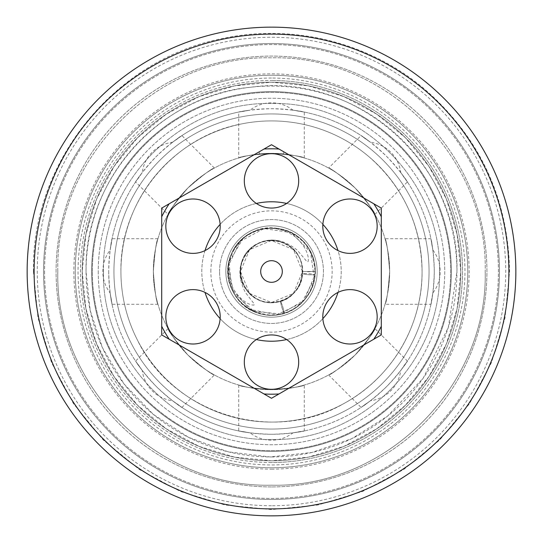 <?xml version="1.0" encoding="UTF-8"?>
<svg xmlns="http://www.w3.org/2000/svg" width="543" height="543" viewBox="0 0 543 543"><rect width="100%" height="100%" fill="white"/><g stroke="black" fill="none" stroke-linecap="round" stroke-linejoin="round"><path stroke-width="0.41" stroke-dasharray="2.71 2.04" d="M315.069 271.5L302.526 271.5L293.437 293.437L271.5 302.526L249.563 293.437L240.474 271.5L249.563 249.563L271.5 240.474L293.437 249.563L302.526 271.5L315.069 271.5C315.741 295.589 293.335 316.895 269.308 315.015C243.06 311.125 229.282 295.928 227.979 269.416C228.481 245.945 250.703 225.99 274.1 228.006C299.186 231.739 312.843 246.237 315.069 271.5L302.526 271.5L315.069 271.5C316.277 301.127 282.435 324.069 255.359 311.974C228.467 302.424 218.938 264.78 238.044 243.583C255.644 220.743 294.917 223.75 308.824 249.02C323.764 271.934 310.61 306.171 284.172 313.189C252.19 324.653 217.892 289.514 230.13 257.823C238.913 226.397 284.552 217.41 304.596 243.162C329.065 268.921 307.603 316.413 272.097 315.069C239.063 317.098 215.714 275.83 234.461 248.558C251.585 217.424 303.347 223.478 312.836 257.721C324.938 288.917 291.876 323.879 260.049 313.542C224.422 305.831 216.413 252.529 248.199 234.685C276.299 214.872 319.121 240.481 314.96 274.615L304.542 299.899L281.111 313.997L253.893 311.356L233.612 293.01L228.25 266.199L239.931 241.472L264.047 228.569L291.096 232.58L310.426 251.925L314.424 278.98L301.514 303.082L276.781 314.75L249.97 309.381L231.637 289.086L229.003 261.869L243.115 238.445L244.194 237.549C228.338 252.481 224.646 269.471 233.103 288.509C244.384 306.707 255.957 305.539 253.92 304.684C254.104 302.94 255.882 306.449 245.226 292.175C236.314 274.33 238.587 259.384 252.061 247.323C266.64 236.809 281.668 237.732 297.136 250.085C309.137 263.857 305.919 261.258 307.698 261.434C308.166 263.66 311.553 252.135 296.159 237.488C279.394 225.297 262.072 225.318 244.194 237.549L243.115 238.445M302.526 271.5C303.381 292.596 279.285 308.926 260.009 300.32C240.861 293.519 234.074 266.715 247.676 251.626C260.212 235.357 288.17 237.501 298.073 255.495C308.709 271.805 299.349 296.186 280.521 301.182C257.749 309.347 233.334 284.328 242.042 261.76C248.3 239.388 280.792 232.988 295.066 251.321C312.49 269.661 297.204 303.476 271.928 302.519C248.402 303.965 231.78 274.588 245.124 255.162C257.321 233.001 294.177 237.305 300.931 261.685C309.551 283.901 286.005 308.797 263.348 301.433C237.983 295.942 232.275 257.993 254.905 245.287C274.921 231.175 305.41 249.413 302.444 273.72C302.003 301.535 261.611 313.148 246.461 289.813C226.736 265.887 257.443 228.63 284.702 243.427C313.087 254.816 304.752 301.535 274.181 302.41C244.934 306.639 228.006 264.495 252.061 247.323M317.166 271.5A45.666 45.666 0 0 1 271.5 317.166A45.666 45.666 0 0 1 225.834 271.5A45.666 45.666 0 0 1 271.5 225.834A45.666 45.666 0 0 1 317.166 271.5A45.666 45.666 0 0 1 271.5 317.166A45.666 45.666 0 0 1 225.834 271.5A45.666 45.666 0 0 1 271.5 225.834A45.666 45.666 0 0 1 317.166 271.5M282.306 271.5A10.806 10.806 0 0 0 271.5 260.694A10.806 10.806 0 0 0 260.694 271.5A10.806 10.806 0 0 0 271.5 282.306A10.806 10.806 0 0 0 282.306 271.5M264.02 149.033A122.698 122.698 0 0 1 278.98 149.033L271.5 144.716L161.699 208.105L161.699 334.895L169.178 339.212A122.698 122.698 0 0 1 161.699 326.262M278.98 149.033L373.822 203.788A122.698 122.698 0 0 1 381.301 216.738L381.301 208.105L373.822 203.788M381.301 326.262A122.698 122.698 0 0 1 373.822 339.212L381.301 334.895L381.301 216.738M278.98 393.967A122.698 122.698 0 0 1 264.02 393.967L271.5 398.284L373.822 339.212M264.02 393.967L169.178 339.212M161.699 216.738A122.698 122.698 0 0 1 169.178 203.788M271.5 27.15A244.35 244.35 0 0 0 27.15 271.5A244.35 244.35 0 0 0 271.5 515.85A244.35 244.35 0 0 0 515.85 271.5A244.35 244.35 0 0 0 271.5 27.15M271.5 505.743A234.243 234.243 0 0 1 37.257 271.5A234.243 234.243 0 0 1 271.5 37.257A234.243 234.243 0 0 1 505.743 271.5A234.243 234.243 0 0 1 271.5 505.743M271.5 499.465A227.965 227.965 0 0 1 43.535 271.5A227.965 227.965 0 0 1 271.5 43.535A227.965 227.965 0 0 1 499.465 271.5A227.965 227.965 0 0 1 271.5 499.465A227.965 227.965 0 0 0 499.465 271.5A227.965 227.965 0 0 0 271.5 43.535A227.965 227.965 0 0 0 43.535 271.5A227.965 227.965 0 0 0 271.5 499.465M271.5 460.776A189.276 189.276 0 0 0 460.776 271.5A189.276 189.276 0 0 0 271.5 82.224A189.276 189.276 0 0 0 82.224 271.5A189.276 189.276 0 0 0 271.5 460.776A189.276 189.276 0 0 0 460.776 271.5A189.276 189.276 0 0 0 271.5 82.224A189.276 189.276 0 0 0 82.224 271.5A189.276 189.276 0 0 0 271.5 460.776A189.276 189.276 0 0 0 460.776 271.5A189.276 189.276 0 0 0 271.5 82.224A189.276 189.276 0 0 0 82.224 271.5A189.276 189.276 0 0 0 271.5 460.776A189.276 189.276 0 0 0 460.776 271.5A189.276 189.276 0 0 0 271.5 82.224A189.276 189.276 0 0 0 82.224 271.5A189.276 189.276 0 0 0 271.5 460.776A189.276 189.276 0 0 0 460.776 271.5A189.276 189.276 0 0 0 271.5 82.224A189.276 189.276 0 0 0 82.224 271.5A189.276 189.276 0 0 0 271.5 460.776A189.276 189.276 0 0 1 82.224 271.5A189.276 189.276 0 0 1 271.5 82.224M44.58 271.5A226.92 226.92 0 0 0 271.5 498.42A226.92 226.92 0 0 0 498.42 271.5A226.92 226.92 0 0 0 271.5 44.58A226.92 226.92 0 0 0 44.58 271.5A226.92 226.92 0 0 0 271.5 498.42A226.92 226.92 0 0 0 498.42 271.5A226.92 226.92 0 0 0 271.5 44.58A226.92 226.92 0 0 0 44.58 271.5M271.5 486.922A215.422 215.422 0 0 1 56.078 271.5A215.422 215.422 0 0 1 271.5 56.078A215.422 215.422 0 0 1 486.922 271.5A215.422 215.422 0 0 1 271.5 486.922A215.422 215.422 0 0 0 486.922 271.5A215.422 215.422 0 0 0 271.5 56.078A215.422 215.422 0 0 0 56.078 271.5A215.422 215.422 0 0 0 271.5 486.922M271.5 462.521A191.021 191.021 0 0 1 80.479 271.5A191.021 191.021 0 0 1 271.5 80.479A191.021 191.021 0 0 0 80.479 271.5A191.021 191.021 0 0 0 271.5 462.521A191.021 191.021 0 0 0 462.521 271.5A191.021 191.021 0 0 0 271.5 80.479A191.021 191.021 0 0 1 462.521 271.5A191.021 191.021 0 0 1 271.5 462.521M271.5 456.941A185.441 185.441 0 0 0 456.941 271.5A185.441 185.441 0 0 0 271.5 86.059A185.441 185.441 0 0 0 86.059 271.5A185.441 185.441 0 0 0 271.5 456.941M98.256 271.5A173.244 173.244 0 0 0 271.5 444.744A173.244 173.244 0 0 0 444.744 271.5A173.244 173.244 0 0 0 271.5 98.256A173.244 173.244 0 0 0 98.256 271.5A173.244 173.244 0 0 0 271.5 444.744A173.244 173.244 0 0 0 444.744 271.5A173.244 173.244 0 0 0 271.5 98.256A173.244 173.244 0 0 0 98.256 271.5M157.965 304.263L112.048 304.263L110.141 292.989C114.756 317.173 109.286 298.229 108.715 271.5C109.286 244.771 114.756 225.827 110.141 250.011C105.233 256.615 102.797 263.783 102.831 271.5C102.797 279.217 105.233 286.385 110.141 292.989A162.785 162.785 0 0 0 142.205 370.401C143.406 378.546 146.753 385.333 152.23 390.77C157.667 396.247 164.454 399.594 172.599 400.795A162.785 162.785 0 0 0 250.011 432.859C256.615 437.767 263.783 440.203 271.5 440.169C279.217 440.203 286.385 437.767 292.989 432.859A162.785 162.785 0 0 0 370.401 400.795C378.546 399.594 385.333 396.247 390.77 390.77C396.247 385.333 399.594 378.546 400.795 370.401A162.785 162.785 0 0 0 432.859 292.989C437.767 286.385 440.203 279.217 440.169 271.5C440.203 263.783 437.767 256.615 432.859 250.011L430.952 238.737L385.035 238.737M374.948 214.39L407.42 181.919L400.795 172.599C399.594 164.454 396.247 157.667 390.77 152.23C385.333 146.753 378.546 143.406 370.401 142.205C350.038 128.372 367.299 137.895 386.602 156.398C405.105 175.694 414.628 192.969 400.795 172.599A162.785 162.785 0 0 1 432.859 250.011C428.244 225.827 433.714 244.771 434.285 271.5C433.714 298.229 428.244 317.173 432.859 292.989L430.952 304.263L385.035 304.263M304.263 157.965L304.263 112.048L292.989 110.141C286.385 105.233 279.217 102.797 271.5 102.831C263.783 102.797 256.615 105.233 250.011 110.141C225.827 114.756 244.771 109.286 271.5 108.715C298.229 109.286 317.173 114.756 292.989 110.141A162.785 162.785 0 0 1 370.401 142.205L361.081 135.58L328.61 168.052M214.39 168.052L181.919 135.58L172.599 142.205C164.454 143.406 157.667 146.753 152.23 152.23C146.753 157.667 143.406 164.454 142.205 172.599C128.372 192.969 137.895 175.694 156.398 156.398C175.701 137.895 192.969 128.372 172.599 142.205A162.785 162.785 0 0 1 250.011 110.141L238.737 112.048L238.737 157.965M157.965 238.737L112.048 238.737L110.141 250.011A162.785 162.785 0 0 1 142.205 172.599L135.58 181.919L168.052 214.39M153.336 271.5C154.898 251.348 156.438 240.427 157.965 238.737C156.174 242.029 154.633 252.95 153.336 271.5C154.898 251.348 156.438 240.427 157.965 238.737C156.174 242.029 154.633 252.95 153.336 271.5C154.633 290.05 156.174 300.971 157.965 304.263C156.438 302.573 154.898 291.652 153.336 271.5C154.633 290.05 156.174 300.971 157.965 304.263C156.438 302.573 154.898 291.652 153.336 271.5A118.164 118.164 0 0 1 381.301 227.829A118.164 118.164 0 0 1 178.783 344.757A118.164 118.164 0 0 1 271.5 153.336A118.164 118.164 0 0 1 389.664 271.5A118.164 118.164 0 0 1 271.5 389.664A118.164 118.164 0 0 1 153.336 271.5M168.052 328.61L135.58 361.081L142.205 370.401C128.372 350.031 137.895 367.306 156.398 386.602C175.701 405.105 192.962 414.628 172.599 400.795L181.919 407.42L214.39 374.948M187.946 355.054C201.976 367.258 210.793 373.889 214.39 374.948C212.116 374.833 203.299 368.202 187.946 355.054C201.976 367.258 210.793 373.889 214.39 374.948C212.116 374.833 203.299 368.202 187.946 355.054C174.798 339.701 168.167 330.884 168.052 328.61C169.117 332.207 175.749 341.024 187.946 355.054C174.798 339.701 168.167 330.884 168.052 328.61C169.117 332.207 175.749 341.024 187.946 355.054M108.715 271.5A162.785 162.785 0 0 0 271.5 434.285A162.785 162.785 0 0 0 434.285 271.5A162.785 162.785 0 0 0 271.5 108.715A162.785 162.785 0 0 0 108.715 271.5M328.61 374.948L361.081 407.42L370.401 400.795C350.031 414.628 367.299 405.105 386.602 386.602C405.105 367.306 414.628 350.031 400.795 370.401L407.42 361.081L374.948 328.61M238.737 385.035L238.737 430.952L250.011 432.859C225.827 428.244 244.771 433.714 271.5 434.285C298.229 433.714 317.173 428.244 292.989 432.859L304.263 430.952L304.263 385.035M271.5 389.664C251.348 388.102 240.427 386.562 238.737 385.035C242.029 386.826 252.95 388.367 271.5 389.664C251.348 388.102 240.427 386.562 238.737 385.035C242.029 386.826 252.95 388.367 271.5 389.664C290.05 388.367 300.971 386.826 304.263 385.035C302.573 386.562 291.652 388.102 271.5 389.664C290.05 388.367 300.971 386.826 304.263 385.035C302.573 386.562 291.652 388.102 271.5 389.664M389.664 271.5C388.102 291.652 386.562 302.573 385.035 304.263C386.826 300.971 388.367 290.05 389.664 271.5C388.102 291.652 386.562 302.573 385.035 304.263C386.826 300.971 388.367 290.05 389.664 271.5C388.367 252.95 386.826 242.029 385.035 238.737C386.562 240.427 388.102 251.348 389.664 271.5C388.367 252.95 386.826 242.029 385.035 238.737C386.562 240.427 388.102 251.348 389.664 271.5M355.054 355.054C367.251 341.024 373.883 332.214 374.948 328.61C374.833 330.884 368.202 339.701 355.054 355.054C367.251 341.024 373.883 332.214 374.948 328.61C374.833 330.884 368.202 339.701 355.054 355.054C339.701 368.202 330.884 374.833 328.61 374.948C332.207 373.889 341.024 367.258 355.054 355.054C339.701 368.202 330.884 374.833 328.61 374.948C332.207 373.889 341.024 367.258 355.054 355.054M381.301 315.171L381.301 227.829L381.301 315.171M355.054 187.946C341.024 175.742 332.207 169.111 328.61 168.052C330.884 168.167 339.701 174.798 355.054 187.946C341.024 175.742 332.207 169.111 328.61 168.052C330.884 168.167 339.701 174.798 355.054 187.946C368.202 203.299 374.833 212.116 374.948 214.39C373.883 210.793 367.251 201.976 355.054 187.946C368.202 203.299 374.833 212.116 374.948 214.39C373.883 210.793 367.251 201.976 355.054 187.946M271.5 153.336C252.95 154.633 242.029 156.174 238.737 157.965C240.427 156.438 251.348 154.898 271.5 153.336C252.95 154.633 242.029 156.174 238.737 157.965C240.427 156.438 251.348 154.898 271.5 153.336C291.652 154.898 302.573 156.438 304.263 157.965C300.971 156.174 290.05 154.633 271.5 153.336C291.652 154.898 302.573 156.438 304.263 157.965C300.971 156.174 290.05 154.633 271.5 153.336C255.76 154.022 255.76 154.022 271.5 153.336C255.76 154.022 255.76 154.022 271.5 153.336C287.24 154.022 287.24 154.022 271.5 153.336C287.24 154.022 287.24 154.022 271.5 153.336M187.946 187.946C175.749 201.976 169.117 210.786 168.052 214.39C168.167 212.116 174.798 203.299 187.946 187.946C175.749 201.976 169.117 210.786 168.052 214.39C168.167 212.116 174.798 203.299 187.946 187.946C203.299 174.798 212.116 168.167 214.39 168.052C210.793 169.111 201.976 175.742 187.946 187.946C203.299 174.798 212.116 168.167 214.39 168.052C210.793 169.111 201.976 175.742 187.946 187.946M161.699 227.829L161.699 315.171L161.699 227.829M254.423 154.572L178.783 198.243L254.423 154.572M254.423 388.428L178.783 344.757L254.423 388.428M288.577 388.428L364.217 344.757L288.577 388.428M288.577 154.572L364.217 198.243L288.577 154.572M244.309 362.127A27.191 27.191 0 0 1 271.5 334.943A27.191 27.191 0 0 1 298.691 362.127A27.191 27.191 0 0 1 271.5 389.317A27.191 27.191 0 0 1 244.309 362.127M165.825 316.813A27.191 27.191 0 0 1 193.016 289.623A27.191 27.191 0 0 1 220.2 316.813A27.191 27.191 0 0 1 193.016 344.004A27.191 27.191 0 0 1 165.825 316.813M165.825 226.187A27.191 27.191 0 0 1 193.016 198.996A27.191 27.191 0 0 1 220.2 226.187A27.191 27.191 0 0 1 193.016 253.377A27.191 27.191 0 0 1 165.825 226.187M244.309 180.873A27.191 27.191 0 0 1 271.5 153.683A27.191 27.191 0 0 1 298.691 180.873A27.191 27.191 0 0 1 271.5 208.057A27.191 27.191 0 0 1 244.309 180.873M322.8 226.187A27.191 27.191 0 0 1 349.984 198.996A27.191 27.191 0 0 1 377.175 226.187A27.191 27.191 0 0 1 349.984 253.377A27.191 27.191 0 0 1 322.8 226.187M322.8 316.813A27.191 27.191 0 0 1 349.984 289.623A27.191 27.191 0 0 1 377.175 316.813A27.191 27.191 0 0 1 349.984 344.004A27.191 27.191 0 0 1 322.8 316.813M219.562 271.5A51.938 51.938 0 0 1 271.5 219.562A51.938 51.938 0 0 1 323.438 271.5A51.938 51.938 0 0 1 271.5 323.438A51.938 51.938 0 0 1 219.562 271.5A51.938 51.938 0 0 0 271.5 323.438A51.938 51.938 0 0 0 323.438 271.5A51.938 51.938 0 0 0 271.5 219.562A51.938 51.938 0 0 0 219.562 271.5M204.996 250.594A69.714 69.714 0 0 0 271.5 341.214A69.714 69.714 0 0 0 338.004 250.594M322.861 224.361A69.714 69.714 0 0 0 286.643 203.449M256.357 203.449A69.714 69.714 0 0 0 220.139 224.361M338.004 292.406A69.714 69.714 0 0 0 271.5 201.786A69.714 69.714 0 0 0 204.996 292.406M220.139 318.639A69.714 69.714 0 0 0 256.357 339.551M286.643 339.551A69.714 69.714 0 0 0 322.861 318.639M92.33 271.5A179.17 179.17 0 0 1 271.5 92.33A179.17 179.17 0 0 1 450.67 271.5A179.17 179.17 0 0 1 271.5 450.67A179.17 179.17 0 0 1 92.33 271.5A179.17 179.17 0 0 1 271.5 92.33A179.17 179.17 0 0 1 450.67 271.5A179.17 179.17 0 0 1 271.5 450.67A179.17 179.17 0 0 1 92.33 271.5A179.17 179.17 0 0 0 271.5 450.67A179.17 179.17 0 0 0 450.67 271.5A179.17 179.17 0 0 0 271.5 92.33A179.17 179.17 0 0 0 92.33 271.5A179.17 179.17 0 0 0 271.5 450.67A179.17 179.17 0 0 0 450.67 271.5A179.17 179.17 0 0 0 271.5 92.33A179.17 179.17 0 0 0 92.33 271.5M91.638 271.5A179.862 179.862 0 0 0 271.5 451.362A179.862 179.862 0 0 0 451.362 271.5A179.862 179.862 0 0 0 271.5 91.638A179.862 179.862 0 0 0 91.638 271.5A179.862 179.862 0 0 0 271.5 451.362A179.862 179.862 0 0 0 451.362 271.5A179.862 179.862 0 0 0 271.5 91.638A179.862 179.862 0 0 0 91.638 271.5A179.862 179.862 0 0 0 271.5 451.362A179.862 179.862 0 0 0 451.362 271.5A179.862 179.862 0 0 0 271.5 91.638A179.862 179.862 0 0 0 91.638 271.5A179.862 179.862 0 0 0 271.5 451.362A179.862 179.862 0 0 0 451.362 271.5A179.862 179.862 0 0 0 271.5 91.638A179.862 179.862 0 0 0 91.638 271.5M120.919 271.5A150.581 150.581 0 0 0 271.5 422.081A150.581 150.581 0 0 0 422.081 271.5A150.581 150.581 0 0 0 271.5 120.919A150.581 150.581 0 0 0 120.919 271.5A150.581 150.581 0 0 0 271.5 422.081A150.581 150.581 0 0 0 422.081 271.5A150.581 150.581 0 0 0 271.5 120.919A150.581 150.581 0 0 0 120.919 271.5A150.581 150.581 0 0 0 271.5 422.081A150.581 150.581 0 0 0 422.081 271.5A150.581 150.581 0 0 0 271.5 120.919A150.581 150.581 0 0 0 120.919 271.5A150.581 150.581 0 0 0 271.5 422.081A150.581 150.581 0 0 0 422.081 271.5A150.581 150.581 0 0 0 271.5 120.919A150.581 150.581 0 0 0 120.919 271.5C120.994 295.582 126.465 318.368 137.331 339.864C172.681 414.119 273.068 445.002 344.045 403.456C391.489 377.962 422.603 325.366 422.081 271.5C421.198 225.63 403.605 187.457 369.294 156.995C351.572 141.947 331.454 131.501 308.947 125.65C286.412 119.935 263.749 119.399 240.963 124.042C172.722 136.877 119.643 202.077 120.919 271.5M271.5 144.716C255.767 153.798 255.767 153.798 271.5 144.716C287.233 153.798 287.233 153.798 271.5 144.716C287.233 153.798 287.233 153.798 271.5 144.716M315.042 271.534L306.381 271.826M314.96 274.615C310.739 275.002 306.564 274.704 302.444 273.72C306.666 273.333 310.84 273.631 314.96 274.615C310.739 275.002 306.564 274.704 302.444 273.72M284.172 313.189C282.299 309.388 281.077 305.383 280.521 301.182C282.394 304.983 283.616 308.987 284.172 313.189C282.299 309.388 281.077 305.383 280.521 301.182C282.394 304.983 283.616 308.987 284.172 313.189M271.5 469.138A197.638 197.638 0 0 0 469.138 271.5A197.638 197.638 0 0 0 271.5 73.862A197.638 197.638 0 0 0 73.862 271.5A197.638 197.638 0 0 0 271.5 469.138M75.253 271.5A196.247 196.247 0 0 1 271.5 75.253A196.247 196.247 0 0 1 467.747 271.5A196.247 196.247 0 0 1 271.5 467.747A196.247 196.247 0 0 1 75.253 271.5A196.247 196.247 0 0 0 271.5 467.747A196.247 196.247 0 0 0 467.747 271.5A196.247 196.247 0 0 0 271.5 75.253A196.247 196.247 0 0 0 75.253 271.5M271.5 78.043A193.457 193.457 0 0 0 78.043 271.5A193.457 193.457 0 0 0 271.5 464.957A193.457 193.457 0 0 0 464.957 271.5A193.457 193.457 0 0 0 271.5 78.043M210.847 271.5A60.653 60.653 0 0 1 271.5 210.847A60.653 60.653 0 0 1 332.153 271.5A60.653 60.653 0 0 1 271.5 332.153A60.653 60.653 0 0 1 210.847 271.5M113.942 271.5A157.558 157.558 0 0 0 271.5 429.058A157.558 157.558 0 0 0 429.058 271.5A157.558 157.558 0 0 0 271.5 113.942A157.558 157.558 0 0 0 113.942 271.5A157.558 157.558 0 0 0 271.5 429.058A157.558 157.558 0 0 0 429.058 271.5A157.558 157.558 0 0 0 271.5 113.942A157.558 157.558 0 0 0 113.942 271.5A157.558 157.558 0 0 0 271.5 429.058A157.558 157.558 0 0 0 429.058 271.5A157.558 157.558 0 0 0 271.5 113.942A157.558 157.558 0 0 0 113.942 271.5M57.823 271.5C54.877 157.321 157.321 54.877 271.5 57.823C385.679 54.877 488.123 157.321 485.177 271.5C488.123 157.321 385.679 54.877 271.5 57.823C157.321 54.877 54.877 157.321 57.823 271.5C54.877 385.679 157.321 488.123 271.5 485.177C385.679 488.123 488.123 385.679 485.177 271.5C488.123 385.679 385.679 488.123 271.5 485.177C157.321 488.123 54.877 385.679 57.823 271.5M103.489 271.5C101.174 181.722 181.722 101.174 271.5 103.489C361.278 101.174 441.826 181.722 439.511 271.5C441.826 181.722 361.278 101.174 271.5 103.489C181.722 101.174 101.174 181.722 103.489 271.5C101.174 361.278 181.722 441.826 271.5 439.511C361.278 441.826 441.826 361.278 439.511 271.5C441.826 361.278 361.278 441.826 271.5 439.511C181.722 441.826 101.174 361.278 103.489 271.5M259.303 151.755L259.303 153.968M283.697 151.755L283.697 153.968M33.422 271.5C31.406 161.739 115.333 58.658 223.221 38.37C294.109 23.234 371.29 43.053 426.119 90.464C480.358 138.628 508.18 198.976 509.578 271.5L505.004 317.947L491.449 362.615L469.444 403.775L439.837 439.85L403.761 469.457L362.602 491.456L317.94 505.004L271.493 509.578L225.046 504.997L180.385 491.449L139.232 469.451L103.15 439.844L73.549 403.768L51.544 362.609L37.996 317.947L33.422 271.5M82.224 271.5L85.862 308.424L96.634 343.929L114.125 376.652L137.657 405.336L166.341 428.875L199.064 446.366L234.569 457.138L271.493 460.776L308.417 457.138L343.929 446.373L376.652 428.882L405.329 405.343L428.875 376.666L446.366 343.936L457.138 308.431L460.776 271.5L457.138 234.569L446.366 199.064L428.875 166.334L405.336 137.657L376.652 114.118L343.929 96.627L308.417 85.862L271.493 82.224L234.569 85.862L199.064 96.634L166.341 114.125L137.657 137.664L114.125 166.348L96.634 199.071L85.862 234.576L82.224 271.5M86.059 271.5C84.07 179.787 159.785 95.263 251.151 87.179C356.792 72.287 460.145 164.841 456.941 271.5L448.308 327.415L423.221 378.132L387.444 416.223L351.81 438.656L311.926 452.468L270 456.935L228.209 451.83L188.652 437.407L153.323 414.39L124.055 383.976L102.491 347.812L90.213 310.528L86.059 271.5"/><path stroke-width="0.81" d="M282.306 271.5A10.806 10.806 0 0 0 271.5 260.694A10.806 10.806 0 0 0 260.694 271.5A10.806 10.806 0 0 0 271.5 282.306A10.806 10.806 0 0 0 282.306 271.5M244.309 362.127A27.191 27.191 0 0 1 271.5 334.943A27.191 27.191 0 0 1 298.691 362.127A27.191 27.191 0 0 1 271.5 389.317A27.191 27.191 0 0 1 244.309 362.127M165.825 316.813A27.191 27.191 0 0 1 193.016 289.623A27.191 27.191 0 0 1 220.2 316.813A27.191 27.191 0 0 1 193.016 344.004A27.191 27.191 0 0 1 165.825 316.813M165.825 226.187A27.191 27.191 0 0 1 193.016 198.996A27.191 27.191 0 0 1 220.2 226.187A27.191 27.191 0 0 1 193.016 253.377A27.191 27.191 0 0 1 165.825 226.187M244.309 180.873A27.191 27.191 0 0 1 271.5 153.683A27.191 27.191 0 0 1 298.691 180.873A27.191 27.191 0 0 1 271.5 208.057A27.191 27.191 0 0 1 244.309 180.873M322.8 226.187A27.191 27.191 0 0 1 349.984 198.996A27.191 27.191 0 0 1 377.175 226.187A27.191 27.191 0 0 1 349.984 253.377A27.191 27.191 0 0 1 322.8 226.187M322.8 316.813A27.191 27.191 0 0 1 349.984 289.623A27.191 27.191 0 0 1 377.175 316.813A27.191 27.191 0 0 1 349.984 344.004A27.191 27.191 0 0 1 322.8 316.813M271.5 144.716L161.699 208.105L161.699 334.895L271.5 398.284L381.301 334.895L381.301 208.105L271.5 144.716C255.767 153.798 255.767 153.798 271.5 144.716M264.02 149.033A122.698 122.698 0 0 1 278.98 149.033M373.822 203.788A122.698 122.698 0 0 1 381.301 216.738M381.301 326.262A122.698 122.698 0 0 1 373.822 339.212M278.98 393.967A122.698 122.698 0 0 1 264.02 393.967M169.178 339.212A122.698 122.698 0 0 1 161.699 326.262M161.699 216.738A122.698 122.698 0 0 1 169.178 203.788M271.5 508.879A237.379 237.379 0 0 0 508.879 271.5A237.379 237.379 0 0 0 271.5 34.121A237.379 237.379 0 0 0 34.121 271.5A237.379 237.379 0 0 0 271.5 508.879M271.5 515.85A244.35 244.35 0 0 0 515.85 271.5A244.35 244.35 0 0 0 271.5 27.15A244.35 244.35 0 0 0 27.15 271.5A244.35 244.35 0 0 0 271.5 515.85M338.004 250.594A69.714 69.714 0 0 0 322.861 224.361M286.643 203.449A69.714 69.714 0 0 0 256.357 203.449M220.139 224.361A69.714 69.714 0 0 0 204.996 250.594M204.996 292.406A69.714 69.714 0 0 0 220.139 318.639M256.357 339.551A69.714 69.714 0 0 0 286.643 339.551M322.861 318.639A69.714 69.714 0 0 0 338.004 292.406"/></g></svg>
